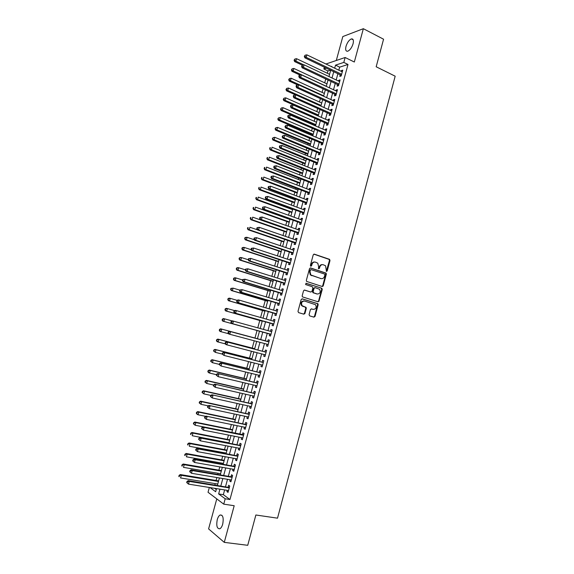 <?xml version="1.0" encoding="UTF-8"?>
<svg xmlns="http://www.w3.org/2000/svg" width="574" height="574" viewBox="0 0 574 574"><rect width="100%" height="100%" fill="white"/><g stroke="black" fill="none" stroke-linecap="round" stroke-linejoin="round"><path stroke-width="0.86" d="M326.448 271.43L327.216 270.935L330 260.546L329.433 259.29L314.337 254.16L313.225 254.863L310.391 265.375L310.799 266.264L311.582 265.769L311.947 264.406C312.629 262.54 313.82 261.787 315.513 262.146L317.788 263.193L318.627 266.623L318.448 268.725L319.445 268.367L319.804 267.01C320.486 265.159 321.655 264.406 323.334 264.765L325.566 265.784L326.448 271.43M326.297 271.351L329.454 260.503L329.182 259.426L313.878 254.146M310.663 266.192L311.424 264.363L311.947 264.406M318.527 268.79L319.273 266.967L319.804 267.01M222.719 524.098C223.803 517.848 222.927 514.821 220.1 515.014C218.902 515.689 217.948 517.239 217.252 519.657C216.161 525.877 217.037 528.912 219.885 528.747C221.083 528.066 222.03 526.516 222.719 524.098M353.067 43.796C353.835 40.352 353.29 38.723 351.432 38.903C349.114 39.893 347.313 42.368 346.007 46.336C345.232 49.78 345.785 51.416 347.657 51.237C349.961 50.247 351.762 47.771 353.067 43.796M309.077 314.638L309.659 315.879L313.928 317.142L315.04 316.403L318.154 304.758L317.939 303.739L302.297 298.853L301.163 299.585L297.992 311.366L298.58 312.622L303.818 314.165L304.945 313.418L306.294 308.396L306.086 307.391L302.103 305.705C300.927 302.85 301.745 301.3 304.557 301.049L315.585 304.722C316.791 307.556 315.994 309.113 313.203 309.4L311.531 308.898L310.419 309.63L309.077 314.638M224.635 489.916L223.343 494.673L229.959 499.524L225.195 498.784L223.738 504.151L208.032 492.262L209.345 487.462M325.939 64.001L345.139 57.5L354.33 62.014L363.349 28.7L383.568 39.211L376.171 66.763L395.177 76.199L277.515 518.171L255.861 515L247.731 545.3L224.269 542.365L234.192 505.723L223.738 504.151M345.139 57.5L343.804 62.415L335.525 65.142L334.685 68.198M229.959 499.524L348.002 64.46L343.804 62.415M322.143 286.483L323.241 285.766L326.341 274.193L326.082 273.131L310.62 267.958L309.501 268.668L306.344 280.377L306.581 281.418L322.143 286.483M317.838 301.723L318.613 300.97L321.72 289.375L322.258 289.454L318.965 301.034M304.414 290.057L303.531 290.817L302.175 295.847L302.39 296.866L318.046 301.788L319.144 301.063L318.613 300.97M304.658 290.092L310.878 292.03L311.998 291.305L312.887 287.99L312.306 286.735L305.583 284.532L306.207 283.298L321.684 288.205L322.258 289.454M216.778 498.885L208.599 528.898L224.269 542.365M363.349 28.7L342.822 36.557L336.299 60.492M340.246 74.706L339.786 76.407L341.164 75.99L342.75 70.15L341.372 70.58L341.171 71.312M337.605 84.428L337.139 86.136L338.517 85.741L340.102 79.886L338.732 80.295L338.517 81.063M334.958 94.172L334.491 95.88L335.862 95.521L337.455 89.652L336.084 90.032L335.862 90.843M332.303 103.937L331.837 105.645L333.2 105.307L334.793 99.431L333.429 99.783L333.2 100.629M329.641 113.717L329.175 115.431L330.531 115.123L332.131 109.232L330.775 109.555L330.531 110.445M326.979 123.518L326.513 125.232L327.862 124.953L329.462 119.055L328.113 119.349L327.862 120.275M324.31 133.34L323.844 135.062L325.185 134.804L326.793 128.892L325.444 129.164L325.185 130.126M321.634 143.177L321.167 144.899L322.502 144.677L324.109 138.75L322.775 138.994L322.502 139.991M318.957 153.036L318.484 154.765L319.811 154.564L321.426 148.63L320.098 148.845L319.811 149.886M316.267 162.916L315.8 164.645L317.121 164.48L318.735 158.532L317.415 158.718L317.121 159.794M313.576 172.817L313.11 174.546L314.423 174.41L316.044 168.447L314.724 168.605L314.416 169.725M310.886 182.733L310.412 184.469L311.718 184.354L313.339 178.385L312.026 178.514L311.718 179.676M308.181 192.67L307.707 194.414L309.013 194.328L310.634 188.344L309.329 188.444L309.006 189.642M305.476 202.629L305.002 204.373L306.294 204.315L307.929 198.324L306.624 198.396L306.286 199.63M302.763 212.61L302.29 214.353L303.574 214.324L305.21 208.319L303.919 208.362L303.567 209.639M300.044 222.604L299.571 224.355L300.855 224.355L302.491 218.335L301.199 218.35L300.841 219.67M297.325 232.621L296.844 234.379L298.121 234.407L299.757 228.373L298.48 228.359L298.107 229.722M294.591 242.659L294.118 244.416L295.388 244.481L297.031 238.432L295.754 238.389L295.373 239.788M291.857 252.718L291.377 254.483L292.647 254.569L294.29 248.513L293.02 248.442L292.632 249.877M289.117 262.799L288.636 264.564L289.899 264.679L291.549 258.609L290.286 258.508L289.884 259.986M286.376 272.894L285.895 274.666L287.144 274.81L288.794 268.732L287.538 268.603L287.129 270.117M283.621 283.011L283.14 284.783L284.388 284.962L286.039 278.871L284.79 278.713L284.367 280.27M280.865 293.149L280.385 294.928L281.619 295.136L283.283 289.031L282.042 288.844L281.604 290.444M278.103 303.309L277.622 305.095L278.849 305.325L280.514 299.212L279.28 298.989L278.835 300.632M275.341 313.49L274.853 315.277L276.08 315.542L277.744 309.408L276.517 309.164L276.058 310.85M272.564 323.693L272.083 325.48L273.296 325.774L274.968 319.632L273.748 319.352L273.274 321.081M269.787 333.917L269.299 335.704L270.512 336.034L272.184 329.878L270.971 329.569L270.49 331.334M266.996 344.185L266.515 345.95L267.721 346.309L269.393 340.138L268.187 339.801L267.699 341.595M264.198 354.488L263.724 356.217L264.923 356.605L266.601 350.42L265.396 350.054L264.908 351.855M261.392 364.806L260.926 366.506L262.117 366.922L263.803 360.73L262.605 360.329L262.117 362.129M258.58 375.152L258.128 376.809L259.305 377.261L260.991 371.055L259.807 370.625L259.319 372.433M255.76 385.513L255.315 387.141L256.492 387.622L258.185 381.401L257.001 380.942L256.513 382.75M252.94 395.902L252.503 397.495L253.672 397.997L255.365 391.769L254.196 391.281L253.701 393.09M250.106 406.306L249.683 407.863L250.845 408.401L252.546 402.159L251.376 401.635L250.881 403.45M247.272 416.738L246.863 418.259L248.011 418.826L249.712 412.57L248.556 412.017L248.061 413.84M244.431 427.185L244.029 428.67L245.177 429.273L246.877 423.002L245.729 422.421L245.234 424.243M241.589 437.661L241.195 439.103L242.336 439.741L244.036 433.456L242.895 432.839L242.4 434.669M238.734 448.151L238.353 449.564L239.48 450.224L241.195 443.932L240.054 443.286L239.559 445.115M235.878 458.669L235.505 460.039L236.624 460.735L238.339 454.429L237.213 453.747L236.71 455.584M233.015 469.202L232.649 470.536L233.769 471.268L235.483 464.947L234.364 464.237L233.862 466.074M230.145 479.756L229.787 481.062L230.899 481.816L232.621 475.487L231.509 474.741L231.006 476.585M304.808 313.734L304.313 313.583M348.002 64.46L339.672 67.144L338.839 70.193M337.921 73.594L336.185 79.965M335.266 83.338L333.523 89.752M332.611 93.096L330.854 99.56M329.95 102.868L328.177 109.39M327.288 112.669L325.501 119.234M324.619 122.484L322.818 129.1M321.942 132.321L320.127 138.987M319.259 142.173L317.429 148.896M316.568 152.053L314.731 158.819M313.878 161.947L312.019 168.763M311.18 171.863L309.314 178.729M308.475 181.793L306.595 188.717M305.77 191.752L303.868 198.719M303.058 201.725L301.142 208.749M300.338 211.72L298.408 218.794M297.612 221.729L295.667 228.861M294.878 231.767L292.927 238.942M292.144 241.819L290.179 249.051M289.404 251.893L287.423 259.175M286.656 261.988L284.661 269.328M283.9 272.105L281.891 279.495M281.145 282.243L279.122 289.683M278.383 292.396L276.345 299.893M275.613 302.57L273.561 310.118M272.837 312.773L270.77 320.371M270.06 322.99L267.972 330.646M267.276 333.229L265.181 340.92M264.471 343.51L262.383 351.195M261.665 353.835L259.584 361.491M258.852 364.174L256.772 371.809M256.033 374.535L253.959 382.141M253.206 384.917L251.147 392.501M250.379 395.321L248.32 402.883M247.538 405.746L245.485 413.287M244.696 416.186L242.651 423.705M241.848 426.654L239.81 434.152M238.999 437.144L236.962 444.613M236.136 447.655L234.113 455.103M233.274 458.188L231.25 465.607M230.396 468.743L228.387 476.14M227.519 479.319L225.517 486.695M227.268 490.339L226.924 491.602L228.029 492.392L229.751 486.049L228.646 485.274L228.143 487.118M330.559 70.085L327.948 70.925L327.316 73.257M325.781 78.882L324.705 82.821M323.097 88.705L322.086 92.4M320.407 98.541L319.467 101.993M317.709 108.407L316.834 111.607M315.011 118.287L314.208 121.243M313.339 124.4L313.196 124.945M312.306 128.181L311.567 130.901M310.713 134.029L310.477 134.897M309.601 138.104L308.927 140.573M308.08 143.665L307.75 144.863M306.882 148.042L306.279 150.259M305.44 153.33L305.024 154.858M304.163 158.001L303.624 159.967M302.792 163.009L302.29 164.867M301.436 167.981L300.97 169.696M300.145 172.709L299.549 174.898M298.702 177.983L298.308 179.447M297.49 182.424L296.801 184.95M295.969 187.999L295.639 189.212M294.828 192.168L294.053 195.024M293.228 198.044L292.962 198.999M292.166 201.919L291.291 205.112M290.473 208.104L290.286 208.807M289.497 211.698L288.528 215.228M287.725 218.185L287.603 218.629M286.821 221.492L285.766 225.36M284.137 231.308L282.989 235.512M281.454 241.137L280.212 245.686M278.763 250.989L277.421 255.882M276.065 260.861L274.63 266.099M273.36 270.756L271.839 276.331M270.655 280.664L269.034 286.591M267.943 290.595L266.228 296.866M265.224 300.546L263.416 307.169M262.497 310.512L260.596 317.487M259.771 320.5L257.769 327.833M257.037 330.509L254.978 338.036M254.232 340.784L252.237 348.074M251.39 351.173L249.489 358.14M248.549 361.584L246.734 368.221M245.701 372.017L243.972 378.331M242.838 382.471L241.209 388.454M239.982 392.946L238.44 398.6M237.112 403.443L235.663 408.76M234.242 413.962L232.879 418.948M231.358 424.502L230.088 429.151M228.474 435.063L227.297 439.375M225.582 445.646L224.499 449.621M223.673 452.628L223.537 453.144M222.683 456.251L221.693 459.889M220.861 462.938L220.646 463.727M219.785 466.884L218.881 470.178M218.034 473.27L217.747 474.332M216.872 477.532L216.068 480.488M215.207 483.624L214.841 484.958M214.654 488.316L216.269 489.5M327.948 70.925L323.865 68.98L324.375 67.129M219.942 489.163L218.644 493.941L225.195 498.784M333.759 71.614L332.016 77.999M331.098 81.379L329.34 87.815M328.428 91.166L326.663 97.652M325.759 100.967L323.973 107.503M323.076 110.796L321.282 117.376M320.392 120.64L318.584 127.277M317.709 130.499L315.887 137.186M315.011 140.386L313.174 147.123M312.313 150.288L310.462 157.075M309.608 160.211L307.743 167.048M306.896 170.155L305.016 177.043M304.184 180.121L302.29 187.059M301.458 190.102L299.556 197.097M298.731 200.104L296.815 207.149M296.005 210.127L294.067 217.223M293.264 220.172L291.312 227.318M290.523 230.239L288.557 237.435M287.775 240.319L285.795 247.573M285.02 250.422L283.025 257.726M282.257 260.546L280.256 267.907M279.495 270.691L277.472 278.103M276.725 280.858L274.688 288.32M273.949 291.047L271.897 298.566M271.165 301.25L269.098 308.826M268.374 311.481L266.3 319.108M265.583 321.727L263.488 329.404M262.784 331.994L260.682 339.715M259.972 342.312L257.87 350.018M257.152 352.666L255.057 360.343M254.325 363.033L252.237 370.689M251.491 373.43L249.41 381.064M248.65 383.841L246.576 391.454M245.808 394.273L243.742 401.865M242.96 404.735L240.893 412.297M240.104 415.21L238.045 422.751M237.241 425.707L235.189 433.226M234.371 436.233L232.327 443.724M231.494 446.773L229.464 454.242M228.617 457.342L226.587 464.782M225.733 467.925L223.709 475.344M222.841 478.537L220.825 485.927M331.65 66.742L331.75 66.383L331.248 66.548M326.463 68.127L323.865 68.98M210.041 487.577L215.659 491.731L216.513 488.618M217.395 485.374L219.419 477.963M220.294 474.763L222.325 467.329M223.186 464.179L225.216 456.717M226.063 453.611L228.108 446.127M228.94 443.071L230.992 435.566M231.817 432.552L233.869 425.018M234.68 422.055L236.739 414.493M237.543 411.572L239.609 403.996M240.391 401.118L242.472 393.513M243.24 390.686L245.32 383.059M246.081 380.268L248.169 372.619M248.922 369.878L251.01 362.208M251.749 359.511L253.852 351.812M254.576 349.157L256.678 341.437M257.396 338.832L259.505 331.098M260.209 328.5L262.311 320.809M263.028 318.175L265.116 310.534M265.841 307.872L267.914 300.288M268.646 297.59L270.706 290.057M271.452 287.33L273.489 279.847M274.243 277.091L276.273 269.665M277.034 266.867L279.043 259.498M279.818 256.671L281.812 249.346M282.595 246.49L284.582 239.222M285.364 236.33L287.337 229.119M288.134 226.199L290.092 219.031M290.896 216.082L292.833 208.965M293.651 205.98L295.574 198.927M296.399 195.906L298.315 188.896M299.147 185.854L301.041 178.894M301.881 175.816L303.768 168.914M304.615 165.8L306.487 158.948M307.348 155.805L309.199 149.003M310.068 145.832L311.912 139.08M312.787 135.873L314.617 129.172M315.499 125.936L317.314 119.292M318.204 116.027L320.005 109.426M320.902 106.125L322.688 99.582M323.6 96.253L325.372 89.752M326.29 86.394L328.048 79.944M328.974 76.557L330.717 70.157M339.672 67.144L335.525 65.142M223.343 494.673L218.644 493.941M341.372 70.58L342.484 71.119M338.732 80.295L339.851 80.826M336.084 90.032L337.203 90.556M333.429 99.783L334.556 100.299M330.775 109.555L331.908 110.065M328.113 119.349L329.246 119.851M325.444 129.164L326.584 129.652M322.775 138.994L323.915 139.482M320.098 148.845L321.239 149.319M317.415 158.718L318.563 159.185M314.724 168.605L315.872 169.065M312.026 178.514L313.182 178.966M309.329 188.444L310.491 188.889M306.624 198.396L307.786 198.834M303.919 208.362L305.081 208.793M301.199 218.35L302.369 218.773M298.48 228.359L299.65 228.775M295.754 238.389L296.93 238.798M293.02 248.442L294.204 248.843M290.286 258.508L291.463 258.903M287.538 268.603L288.729 268.984M284.79 278.713L285.981 279.086M282.042 288.844L283.233 289.21M279.28 298.989L280.478 299.348M276.517 309.164L277.716 309.515M273.748 319.352L274.946 319.696M270.971 329.569L272.176 329.899M266.515 345.95L267.728 346.273M263.724 356.217L264.937 356.533M260.926 366.506L262.146 366.808M258.128 376.809L259.348 377.111M255.315 387.141L256.542 387.428M252.503 397.495L253.737 397.775M249.683 407.863L250.917 408.136M246.863 418.259L248.097 418.518M244.029 428.67L245.27 428.921M241.195 439.103L242.436 439.347M238.353 449.564L239.602 449.801M235.505 460.039L236.753 460.269M232.649 470.536L233.905 470.759M229.787 481.062L231.049 481.27M226.924 491.602L228.187 491.803M322.509 264.636C320.945 264.478 319.869 265.253 319.273 266.967M314.667 262.024C313.103 261.873 312.019 262.648 311.424 264.363M321.985 286.433L322.71 285.701L325.802 274.135L325.544 273.081L310.197 267.936M324.891 274.889L324.489 274.013L311.187 269.651L310.398 270.146L310.017 271.581L310.799 274.953L320.988 278.584C322.667 278.921 323.836 278.16 324.504 276.309L324.891 274.889M310.95 269.629L309.874 270.096L310.398 270.146M321.189 278.641L310.276 274.896L309.486 271.531L309.874 270.096M304.299 290.064L310.584 291.987M305.892 283.298L321.684 288.205M317.279 294.024C320.098 293.745 320.873 292.173 319.603 289.325L315.176 287.646L314.071 288.363L313.182 291.678L313.411 292.704L317.314 294.039M314.925 287.61L313.54 288.292L314.071 288.363M316.748 293.945L312.88 292.625L312.651 291.599L313.54 288.292M321.72 289.375L321.153 288.134M313.103 309.379L311.237 308.869M304.033 300.955C301.228 301.207 300.41 302.763 301.587 305.612L303.122 306.373M303.567 314.086L304.428 313.318L305.777 308.303L305.189 307.054L302.598 306.279M313.669 317.063L314.509 316.296L317.63 304.665L317.408 303.653L301.967 298.824M329.584 74.333L296.564 58.691L295.89 61.124L294.634 61.59L302.304 65.199M294.591 60.005L294.864 59.029L294.089 60.191L294.591 60.005L295.89 61.124L303.847 64.884M294.864 59.029L296.564 58.691M294.634 61.59L294.089 60.191M341.63 74.283L306.179 57.335L306.868 54.846L342.291 71.85M341.329 75.381L304.873 57.823L306.179 57.335L304.851 56.187L305.124 55.19L304.328 56.381L304.851 56.187M304.328 56.381L304.873 57.823M306.868 54.846L305.124 55.19M326.979 83.883L293.866 68.45L293.192 70.889L291.944 71.327L300.066 75.086M291.886 69.763L292.159 68.787L291.391 69.942L291.886 69.763L293.192 70.889L326.326 86.272M292.159 68.787L293.866 68.45M291.944 71.327L291.391 69.942M324.367 93.44L291.162 78.222L290.48 80.669L289.239 81.078L297.849 85.002M289.181 79.542L289.454 78.566L288.686 79.707L289.181 79.542L290.48 80.669L323.714 95.836M289.454 78.566L291.162 78.222M289.239 81.078L288.686 79.707M321.749 103.026L288.449 88.023L287.768 90.477L286.534 90.85L295.639 94.932M286.469 89.343L286.742 88.36L285.974 89.494L286.469 89.343L287.768 90.477L321.096 105.422M286.742 88.36L288.449 88.023M286.534 90.85L285.974 89.494M319.13 112.626L285.73 97.838L285.048 100.292L283.821 100.644L318.261 115.805M283.75 99.158L284.022 98.183L283.262 99.302L283.75 99.158L285.048 100.292L318.477 115.03M284.022 98.183L285.73 97.838M283.821 100.644L283.262 99.302M338.976 84.034L303.431 67.323L304.12 64.826L339.643 81.594M338.689 85.096L302.125 67.782L303.431 67.323L302.096 66.175L302.369 65.178L301.572 66.354L302.096 66.175M301.572 66.354L302.125 67.782M304.12 64.826L302.369 65.178M336.321 93.806L300.668 77.332L301.357 74.828L336.988 91.359M336.041 94.832L299.37 77.755L300.668 77.332L299.334 76.177L299.614 75.18L299.09 75.352L298.817 76.349L299.334 76.177M298.817 76.349L299.37 77.755M301.357 74.828L299.614 75.18M333.666 103.593L297.906 87.356L298.595 84.852L334.326 101.146M333.394 104.583L296.607 87.757L297.906 87.356L296.571 86.2L296.844 85.196L296.327 85.361L296.055 86.365L296.571 86.2M296.055 86.365L296.607 87.757M298.595 84.852L296.844 85.196M330.997 113.401L295.129 97.408L295.825 94.889L331.664 110.947M330.739 114.362L293.845 97.774L295.129 97.408L293.795 96.245L294.075 95.241L293.565 95.392L293.285 96.396L293.795 96.245M293.285 96.396L293.845 97.774M295.825 94.889L294.075 95.241M316.504 122.248L283.011 107.675L282.329 110.136L281.109 110.459L315.643 125.397M281.023 109.003L281.296 108.012L280.535 109.132L282.329 110.136L315.851 124.651M281.296 108.012L283.011 107.675M281.109 110.459L280.535 109.132M328.328 123.231L292.353 107.474L293.049 104.956L328.995 120.777M328.077 124.156L291.075 107.812L292.353 107.474L291.018 106.312L291.298 105.307L290.788 105.444L290.509 106.448L291.018 106.312M290.509 106.448L291.075 107.812M293.049 104.956L291.298 105.307M313.878 131.884L280.284 117.527L279.603 119.995L278.383 120.289L313.024 135.005M278.297 118.861L278.569 117.871L277.809 118.976L279.603 119.995L313.217 134.294M278.569 117.871L280.284 117.527M278.383 120.289L277.809 118.976M325.652 133.082L289.576 117.562L290.272 115.037L326.319 130.614M325.415 133.964L288.299 117.871L289.576 117.562L288.234 116.4L288.514 115.388L288.005 115.517L287.732 116.522L288.234 116.4M287.732 116.522L288.299 117.871M290.272 115.037L288.514 115.388M311.237 141.541L277.551 127.406L276.869 129.875L275.656 130.147L310.398 144.634M275.563 128.734L275.836 127.751L275.075 128.849L276.869 129.875L310.577 143.959M275.836 127.751L277.551 127.406M275.656 130.147L275.075 128.849M322.968 142.948L286.785 127.672L287.481 125.146L323.643 140.479M322.739 143.801L285.522 127.952L286.785 127.672L285.45 126.51L285.73 125.498L284.941 126.617L285.45 126.51M284.941 126.617L285.522 127.952M287.481 125.146L285.73 125.498M308.597 151.213L274.81 137.301L274.128 139.776L272.923 140.02L307.764 154.284M272.822 138.635L273.095 137.645L272.341 138.729L274.128 139.776L307.937 153.638M273.095 137.645L274.81 137.301M272.923 140.02L272.341 138.729M320.285 152.835L283.994 137.803L284.69 135.27L320.959 150.359M320.062 153.653L282.731 138.054L283.994 137.803L282.652 136.634L282.932 135.622L282.15 136.734L282.652 136.634M282.15 136.734L282.731 138.054M284.69 135.27L282.932 135.622M305.949 160.907L272.069 147.217L271.38 149.699L270.189 149.907L305.124 163.949M270.074 148.551L270.347 147.561L269.601 148.637L271.38 149.699L305.289 163.339M269.873 147.647L270.347 147.561M270.189 149.907L269.601 148.637M279.631 145.861L279.351 146.872L279.854 146.779L280.134 145.767L279.631 145.861L281.891 145.416L318.269 160.261M280.134 145.767L281.891 145.416L281.195 147.956L279.94 148.178L317.379 163.525M317.594 162.743L281.195 147.956L279.854 146.779M279.351 146.872L279.94 148.178M303.302 170.622L269.321 157.147L268.632 159.637L267.441 159.823L302.484 173.628M267.326 158.489L267.599 157.491L266.845 158.56L268.632 159.637L302.634 173.054M267.125 157.57L267.599 157.491M267.441 159.823L266.845 158.56M276.833 156.013L276.553 157.032L277.048 156.953L277.328 155.934L276.833 156.013L279.086 155.583L315.571 170.184M277.328 155.934L279.086 155.583L278.39 158.123L277.142 158.316L314.696 173.413M314.896 172.666L278.39 158.123L277.048 156.953M276.553 157.032L277.142 158.316M300.647 180.358L266.566 167.106L265.877 169.595L264.693 169.753L299.829 183.336M264.564 168.447L264.844 167.45L264.097 168.512L265.877 169.595L299.98 182.79M264.37 167.515L264.844 167.45M264.693 169.753L264.097 168.512M274.02 166.187L273.741 167.206L274.236 167.142L274.516 166.123L274.02 166.187L276.281 165.764L312.873 180.128M274.516 166.123L276.281 165.764L275.577 168.318L274.336 168.483L311.998 183.321M312.191 182.618L275.577 168.318L274.236 167.142M273.741 167.206L274.336 168.483M297.985 190.109L263.803 177.079L263.114 179.576L261.938 179.705L297.181 193.058M261.801 178.421L262.081 177.423L261.335 178.478L263.114 179.576L297.318 192.548M261.608 177.474L262.081 177.423M261.938 179.705L261.335 178.478M271.208 176.383L270.928 177.409L271.416 177.352L271.703 176.326L271.208 176.383L273.468 175.974L310.161 190.087M271.703 176.326L273.468 175.974L272.758 178.528L271.531 178.665L309.3 193.251M309.486 192.584L272.758 178.528L271.416 177.352M270.928 177.409L271.531 178.665M295.316 199.881L261.041 187.074L260.345 189.571L259.175 189.671L294.519 202.794M259.039 188.423L259.312 187.418L258.573 188.459L260.345 189.571L294.649 202.321M258.845 187.461L259.312 187.418M259.175 189.671L258.573 188.459M268.388 186.6L268.108 187.626L268.596 187.583L268.876 186.557L268.388 186.6L270.641 186.206L307.449 200.068M268.876 186.557L270.641 186.206L269.938 188.767L268.711 188.868L306.602 203.203M306.774 202.565L269.938 188.767L268.596 187.583M268.108 187.626L268.711 188.868M292.647 209.668L258.271 197.09L257.575 199.594L256.413 199.666L291.857 212.552M256.262 198.439L256.542 197.434L256.076 197.463L255.796 198.468L257.575 199.594L291.979 212.122M256.076 197.463L256.542 197.434M256.413 199.666L255.796 198.468M265.561 196.839L265.281 197.865L265.769 197.836L266.049 196.81L265.561 196.839L267.814 196.452L304.737 210.07M266.049 196.81L267.814 196.452L267.111 199.02L265.891 199.092L303.89 213.176M304.055 212.574L267.111 199.02L265.769 197.836M265.281 197.865L265.891 199.092M289.97 219.476L255.495 207.121L254.799 209.632L253.643 209.675L289.188 222.332M253.486 208.477L253.758 207.472L253.299 207.487L253.019 208.491L254.799 209.632L289.296 221.93M253.299 207.487L253.758 207.472M253.643 209.675L253.019 208.491M262.734 207.099L262.447 208.125L262.928 208.111L263.215 207.078L262.734 207.099L264.987 206.726L302.01 220.093M263.215 207.078L264.987 206.726L264.277 209.295L263.064 209.338L301.178 223.164M301.328 222.597L264.277 209.295L262.928 208.111M262.447 208.125L263.064 209.338M287.287 229.306L252.711 217.18L252.015 219.691L250.867 219.706L286.512 232.133M250.702 218.529L250.974 217.524L250.515 217.532L250.242 218.536L252.015 219.691L286.613 231.767M250.515 217.532L250.974 217.524M250.867 219.706L250.242 218.536M259.893 217.381L259.613 218.414L260.087 218.407L260.374 217.374L259.893 217.381L262.146 217.015L299.284 230.131M260.374 217.374L262.146 217.015L261.435 219.591L260.23 219.605L298.458 233.173M298.602 232.649L261.435 219.591L260.087 218.407M259.613 218.414L260.23 219.605M257.346 229.801L249.92 227.254L249.224 229.772L248.083 229.758L283.836 241.948M247.911 228.61L248.19 227.598L247.731 227.598L247.451 228.603L249.224 229.772L283.922 241.618M247.731 227.598L248.19 227.598M248.083 229.758L247.451 228.603M257.052 227.684L256.765 228.717L257.245 228.717L257.525 227.691L257.052 227.684L259.305 227.333L296.55 240.197M257.525 227.691L259.305 227.333L258.587 229.916L257.396 229.894L295.732 243.204M295.861 242.716L258.587 229.916L257.245 228.717M256.765 228.717L257.396 229.894M254.304 239.76L247.129 237.349L246.425 239.875L245.292 239.832L281.152 251.785M245.112 238.705L245.392 237.693L244.94 237.679L244.66 238.691L246.425 239.875L281.231 251.491M244.94 237.679L245.995 237.306L247.129 237.349L245.392 237.693M245.292 239.832L244.66 238.691M254.203 238.009L253.916 239.042L254.39 239.057L254.677 238.023L254.203 238.009L256.449 237.665L293.809 250.278M254.677 238.023L256.449 237.665L255.739 240.255L254.547 240.205L292.998 253.256M293.127 252.804L255.739 240.255L254.39 239.057M253.916 239.042L254.547 240.205M251.254 249.733L244.33 247.466L243.627 249.999L242.501 249.92L278.462 261.644M242.314 248.829L242.594 247.81L242.142 247.789L241.862 248.8L243.627 249.999L278.534 261.378M242.142 247.789L243.197 247.394L244.33 247.466L242.594 247.81M242.501 249.92L241.862 248.8M251.347 248.348L251.06 249.389L251.534 249.417L251.821 248.377L251.347 248.348L253.593 248.025L291.068 260.381M251.821 248.377L253.593 248.025L252.883 250.616L251.699 250.537L290.265 263.33M290.379 262.906L252.883 250.616L251.534 249.417M251.06 249.389L251.699 250.537M248.205 259.742L241.525 257.597L240.822 260.137L239.702 260.029L275.764 271.516M239.502 258.967L239.781 257.948L239.336 257.913L239.057 258.924L240.822 260.137L275.829 271.294M239.336 257.913L240.398 257.504L241.525 257.597L239.781 257.948M239.702 260.029L239.057 258.924M322.918 286.304L322.445 286.175M322.81 286.383L322.351 286.261M248.485 258.716L248.198 259.757L248.671 259.8L248.951 258.759L248.485 258.716L250.738 258.4L288.313 270.505M248.951 258.759L250.738 258.4L250.02 260.998L248.843 260.89L287.524 273.418M287.624 273.037L250.02 260.998L248.671 259.8M248.198 259.757L248.843 260.89M245.414 269.852L238.712 267.757L238.009 270.297L236.897 270.167L273.066 281.411M236.689 269.127L236.969 268.108L236.524 268.058L236.244 269.07L238.009 270.297L273.116 281.224M236.524 268.058L237.6 267.627L238.712 267.757L236.969 268.108M236.897 270.167L236.244 269.07M245.622 269.106L245.335 270.146L245.794 270.196L246.088 269.156L245.622 269.106L247.868 268.797L285.558 280.643M246.088 269.156L247.868 268.797L247.15 271.402L245.981 271.265L284.776 283.527M284.869 283.183L247.15 271.402L245.794 270.196M245.335 270.146L245.981 271.265M242.615 279.99L235.9 277.938L235.189 280.485L234.084 280.32L270.361 291.327M233.869 279.301L234.156 278.282L233.711 278.225L233.431 279.237L235.189 280.485L270.397 291.176M233.711 278.225L234.788 277.78L235.9 277.938L234.156 278.282M234.084 280.32L233.431 279.237M242.745 279.516L242.458 280.557L242.924 280.621L243.211 279.581L242.745 279.516L244.99 279.222L282.795 290.81M243.211 279.581L244.99 279.222L244.273 281.827L243.118 281.655L282.021 293.658M282.107 293.35L244.273 281.827L242.924 280.621M242.458 280.557L243.118 281.655M239.81 290.143L233.073 288.134L232.37 290.688L231.272 290.494L267.649 301.264M231.049 289.504L231.329 288.485L230.892 288.406L230.612 289.432L232.37 290.688L267.678 301.142M230.892 288.406L233.073 288.134L231.329 288.485M231.272 290.494L230.612 289.432M239.867 289.942L239.58 290.989L240.04 291.068L240.327 290.021L239.867 289.942L242.113 289.662L280.012 300.984M240.327 290.021L242.113 289.662L241.389 292.274L240.241 292.073L279.265 303.811M279.337 303.546L241.389 292.274L240.04 291.068M239.58 290.989L240.241 292.073M237.098 300.346L230.246 298.351L229.535 300.912L228.445 300.683L264.93 311.216M228.215 299.728L228.502 298.702L228.065 298.616L227.785 299.635L229.535 300.912L264.951 311.13M228.065 298.616L229.155 298.136L230.246 298.351L228.502 298.702M228.445 300.683L227.785 299.635M236.983 300.396L236.696 301.443L237.148 301.537L237.442 300.489L236.983 300.396L238.081 299.901L239.229 300.13L277.256 311.201M237.442 300.489L239.229 300.13L238.504 302.749L237.363 302.512L276.503 313.985M276.56 313.756L238.504 302.749L237.148 301.537M236.696 301.443L237.363 302.512M234.608 310.627L227.412 308.59L226.701 311.151L225.618 310.9L262.21 321.189M225.381 309.967L225.668 308.941L225.23 308.848L224.951 309.867L226.701 311.151L262.218 321.146M225.23 308.848L226.328 308.346L227.412 308.59L225.668 308.941M225.618 310.9L224.951 309.867M234.092 310.871L233.805 311.919L234.257 312.026L234.544 310.972L234.092 310.871L235.197 310.355L236.337 310.613L274.48 321.426M234.544 310.972L236.337 310.613L235.613 313.239L234.472 312.974L273.733 324.174M273.784 323.98L235.613 313.239L234.257 312.026M233.805 311.919L234.472 312.974M232.104 320.931L224.57 318.85L223.86 321.418L222.784 321.139L259.484 331.184M222.54 320.235L222.827 319.201L222.396 319.094L222.109 320.12L223.86 321.418L259.484 331.169M222.396 319.094L223.494 318.577L224.57 318.85L222.827 319.201M222.784 321.139L222.109 320.12M231.193 321.368L230.906 322.416L231.358 322.531L231.645 321.483L231.193 321.368L232.305 320.83L271.696 331.672M231.645 321.483L233.439 321.117L232.714 323.75L231.58 323.456L270.957 334.391M270.505 334.111L232.714 323.75L231.358 322.531M230.906 322.416L231.58 323.456M219.978 329.483L219.548 329.361L219.268 330.394L219.691 330.516L219.978 329.483L221.729 329.132L257.425 338.71L220.66 328.823L221.729 329.132L221.019 331.707L228.517 333.702M219.691 330.516L221.019 331.707L219.95 331.392L219.268 330.394M219.548 329.361L220.66 328.823M268.417 341.788L229.413 331.327L268.948 341.774M228.739 332.009L230.533 331.65L229.808 334.283L228.682 333.953L228 332.934L228.452 333.063L228.739 332.009L228.294 331.88L228 332.934M268.209 344.508L229.808 334.283L228.452 333.063M229.413 331.327L228.294 331.88M254.698 348.719L217.811 339.098L218.881 339.435L218.163 342.011L225.367 343.876M254.684 348.77L218.881 339.435L216.699 339.657L216.412 340.683L216.836 340.82L217.123 339.786M216.836 340.82L218.163 342.011L217.101 341.666L216.412 340.683M216.699 339.657L217.811 339.098M266.121 352.192L226.508 341.846L266.114 352.228M225.826 342.563L227.627 342.204L226.895 344.845L225.783 344.479L225.094 343.474L225.539 343.618L225.826 342.563L225.381 342.42L225.094 343.474M265.389 354.876L226.895 344.845L225.539 343.618M265.633 352.041L266.164 352.02M226.508 341.846L225.381 342.42M251.95 358.764L214.963 349.394L216.025 349.76L215.307 352.343L222.203 354.079M251.929 358.858L216.025 349.76L213.844 349.968L213.557 351.001L213.98 351.144L214.267 350.111M213.98 351.144L215.307 352.343L213.557 351.001M213.844 349.968L214.963 349.394M263.322 362.474L223.602 352.393L263.308 362.531M222.913 353.139L224.707 352.773L223.975 355.421L222.174 354.043L222.619 354.194L222.913 353.139L222.468 352.981L222.174 354.043M262.605 365.114L223.975 355.421L222.619 354.194M262.842 362.316L263.373 362.294M223.602 352.393L222.468 352.981M249.202 368.831L212.107 359.704L213.162 360.106L212.445 362.689L219.325 364.375M249.173 368.96L213.162 360.106L210.981 360.3L210.694 361.333L211.117 361.491L211.404 360.458M211.117 361.491L212.445 362.689L210.694 361.333M210.981 360.3L212.107 359.704M260.524 372.784L220.681 362.955L260.503 372.863M219.986 363.737L221.786 363.371L221.055 366.025L219.254 364.626L219.691 364.799L219.986 363.737L219.548 363.564L219.254 364.626M259.8 375.453L221.055 366.025L219.691 364.799M260.044 372.605L260.582 372.583M220.681 362.955L219.548 363.564M246.454 378.919L209.245 370.043L210.292 370.467L209.575 373.064L216.477 374.7M246.404 379.084L210.292 370.467L208.118 370.653L207.831 371.687L208.247 371.866L208.534 370.826M208.247 371.866L209.575 373.064L208.534 372.626L207.831 371.687M208.118 370.653L209.245 370.043M257.719 383.109L217.761 373.538L257.69 383.217M217.058 374.356L218.859 373.99L218.127 376.644L216.326 375.238L216.764 375.418L217.058 374.356L216.62 374.176L216.326 375.238M256.987 385.807L218.127 376.644L216.764 375.418M257.238 382.923L257.776 382.894M217.761 373.538L216.62 374.176M243.692 389.029L206.382 380.397L207.415 380.856L206.697 383.454L213.621 385.046M243.641 389.229L207.415 380.856L205.241 381.028L204.954 382.069L205.37 382.255L205.657 381.215M205.37 382.255L206.697 383.454L204.954 382.069M205.241 381.028L206.382 380.397M254.906 393.463L214.841 384.149L254.87 393.585M214.124 384.996L215.924 384.63L215.185 387.292L213.392 385.864L213.829 386.058L214.124 384.996L213.686 384.802L213.392 385.864M254.167 396.182L215.185 387.292L213.829 386.058M254.433 393.262L254.971 393.226M214.841 384.149L213.686 384.802M240.929 399.152L203.512 390.772L204.538 391.26L203.813 393.872L210.802 395.421M240.865 399.396L204.538 391.26L202.364 391.425L202.077 392.465L202.486 392.659L202.773 391.619M202.486 392.659L203.813 393.872L202.077 392.465M202.364 391.425L203.512 390.772M252.086 403.831L211.906 394.776L252.051 403.981M211.182 395.658L212.983 395.292L212.244 397.961L210.457 396.519L210.88 396.727L211.182 395.658L210.751 395.45L210.457 396.519M251.34 406.579L212.244 397.961L210.88 396.727M251.62 403.615L252.158 403.579M211.906 394.776L210.751 395.45M238.16 409.305L200.627 401.169L201.653 401.692L200.929 404.304L208.226 405.868M238.081 409.578L201.653 401.692L199.479 401.843L199.192 402.883L199.594 403.091L199.888 402.051M199.594 403.091L200.929 404.304L199.192 402.883M199.479 401.843L200.627 401.169M249.267 414.22L208.965 405.431L249.216 414.392M208.233 406.342L210.034 405.976L209.302 408.652L207.508 407.196L207.932 407.411L208.233 406.342L207.802 406.127L207.508 407.196M248.513 417.004L209.302 408.652L207.932 407.411M248.8 413.998L249.338 413.954M208.965 405.431L207.802 406.127M235.383 419.472L197.743 411.594L198.762 412.146L198.037 414.758L205.643 416.337M235.297 419.788L198.762 412.146L196.588 412.283L196.301 413.323L196.703 413.545L196.99 412.505M196.703 413.545L198.037 414.758L197.026 414.198L196.301 413.323M196.588 412.283L197.743 411.594M246.44 424.631L206.023 416.107L246.382 424.832M205.277 417.054L207.085 416.681L206.346 419.364L204.559 417.886L204.983 418.123L205.277 417.054L204.853 416.817L204.559 417.886M245.672 427.443L206.346 419.364L204.983 418.123M245.973 424.394L246.511 424.351M206.023 416.107L204.853 416.817M232.606 429.661L194.851 422.034L195.863 422.615L195.138 425.241L243.685 434.769M232.506 430.012L195.863 422.615L193.689 422.744L193.402 423.784L193.804 424.021L194.091 422.973M193.804 424.021L195.138 425.241L193.402 423.784M193.689 422.744L194.851 422.034M201.89 427.537L201.596 428.606L202.019 428.857L202.313 427.781L201.89 427.537L203.067 426.805L204.122 427.415L243.541 435.286M202.313 427.781L204.122 427.415L203.383 430.098L201.596 428.606M242.831 437.905L203.383 430.098L202.019 428.857M229.815 439.871L191.96 432.495L192.957 433.112L192.233 435.738L229.012 442.827M229.708 440.258L192.957 433.112L190.79 433.219L190.496 434.274L190.898 434.518L191.185 433.47M190.898 434.518L190.496 434.274M190.79 433.219L191.96 432.495M240.764 445.524L200.111 437.524L201.158 438.17L240.693 445.768M199.343 438.536L201.158 438.17L200.419 440.861L198.633 439.354L199.049 439.612L199.343 438.536L198.927 438.278L198.633 439.354M239.982 448.387L200.419 440.861L199.049 439.612M240.298 445.259L240.843 445.209M200.111 437.524L198.927 438.278M227.024 450.095L189.054 442.977L190.044 443.623L189.32 446.256L226.206 453.094M226.909 450.525L190.044 443.623L187.877 443.724L187.59 444.778L187.985 445.037L188.272 443.982M187.985 445.037L187.59 444.778M187.877 443.724L189.054 442.977M237.916 456L197.147 448.265L198.188 448.94L237.844 456.265M196.373 449.313L198.188 448.94L197.442 451.638L195.662 450.116L196.078 450.389L196.373 449.313L195.956 449.04L195.662 450.116M237.127 458.891L197.442 451.638L196.078 450.389M237.457 455.72L238.002 455.67M197.147 448.265L195.956 449.04M224.226 460.348L186.148 453.482L187.131 454.163L186.399 456.804L223.401 463.39M224.104 460.814L187.131 454.163L184.964 454.249L184.677 455.304L185.065 455.577L185.359 454.522M185.065 455.577L184.677 455.304M184.964 454.249L186.148 453.482M235.06 466.497L194.177 459.028L195.21 459.738L234.981 466.791M193.395 460.111L195.21 459.738L194.464 462.443L192.685 460.9L193.094 461.187L193.395 460.111L192.979 459.824L192.685 460.9M234.271 469.424L194.464 462.443L193.094 461.187M234.608 466.203L235.153 466.145M194.177 459.028L192.979 459.824M221.428 470.615L183.235 464.007L184.211 464.725L183.479 467.365L220.581 473.701M221.284 471.125L184.211 464.725L182.044 464.796L181.75 465.851L182.145 466.138L182.432 465.084M182.145 466.138L181.75 465.851M182.044 464.796L183.235 464.007M232.205 477.016L191.199 469.812L192.225 470.558L232.118 477.331M190.41 470.931L192.225 470.558L191.479 473.27L189.7 471.713L190.109 472.015L190.41 470.931L190.001 470.63L189.7 471.713M231.401 479.972L191.479 473.27L190.109 472.015M231.752 476.714L232.305 476.65M191.199 469.812L190.001 470.63M218.615 480.912L180.315 474.562L181.284 475.301L180.552 477.948L217.761 484.04M218.472 481.45L181.284 475.301L179.117 475.365L178.823 476.427L179.21 476.721L179.504 475.667M179.21 476.721L178.823 476.427M179.117 475.365L180.315 474.562M229.342 487.556L188.222 480.625L189.233 481.407L229.248 487.893M187.418 481.773L189.233 481.407L188.487 484.119L186.708 482.547L187.117 482.863L187.418 481.773L187.009 481.464L186.708 482.547M228.531 490.54L188.487 484.119L187.117 482.863M228.89 487.24L229.442 487.175M188.222 480.625L187.009 481.464M326.678 270.885L327.216 270.935M311.058 265.719L311.582 265.769M318.907 268.316L319.445 268.367M313.942 254.131L314.337 254.16M328.888 259.247L329.433 259.29M329.454 260.503L330 260.546M325.236 272.887L325.774 272.944M325.802 274.135L326.341 274.193M322.71 285.701L323.241 285.766M309.486 271.531L310.017 271.581M311.352 275.577L311.883 275.635M320.457 278.526L320.988 278.584M310.355 291.951L310.878 292.03M312.651 291.599L313.182 291.678M313.232 292.848L313.763 292.927M312.679 309.3L313.203 309.4M305.189 307.054L305.705 307.147M305.777 308.303L306.294 308.396M304.428 313.318L304.945 313.418M317.049 303.424L317.58 303.517M317.63 304.665L318.154 304.758M314.509 316.296L315.04 316.403M341.473 74.857L340.913 75.029M338.825 84.586L338.273 84.744M335.647 94.495L336.177 94.351L335.625 94.48M333.523 104.102L332.977 104.238M330.868 113.889L330.315 114.018M328.199 123.697L327.654 123.812M325.53 133.527L324.984 133.627M322.853 143.371L322.315 143.464M320.177 153.236L319.639 153.323M317.487 163.124L316.956 163.195M314.796 173.025L314.265 173.09M312.098 182.955L311.567 182.998M309.4 192.9L308.869 192.936M306.695 202.866L306.164 202.887M303.976 212.846L303.459 212.861M301.264 222.856L300.74 222.856M298.537 232.879L298.021 232.865M295.811 242.924L295.294 242.902M293.07 252.991L292.561 252.955M290.336 263.071L289.827 263.028M287.588 273.181L287.079 273.124M284.833 283.305L284.331 283.233M282.078 293.45L281.576 293.371M279.316 303.617L278.821 303.524M276.546 313.806L276.051 313.698M273.776 324.009L273.281 323.894M243.598 435.063L243.139 434.812M220.1 515.014L221.908 515.273M351.432 38.903L353.175 39.785M329.182 259.426L329.72 259.462M325.544 273.081L326.082 273.131M310.276 274.896L310.799 274.953M312.88 292.625L313.411 292.704M321.483 288.342L322.014 288.413M301.587 305.612L302.103 305.705M305.562 307.298L306.086 307.391M317.408 303.653L317.939 303.739M333.516 104.138L333.013 104.26M330.854 113.939L330.38 114.047M328.185 123.762L327.74 123.855M325.508 133.606L325.099 133.685M322.832 143.464L322.445 143.536M320.149 153.344L319.79 153.402"/></g></svg>
